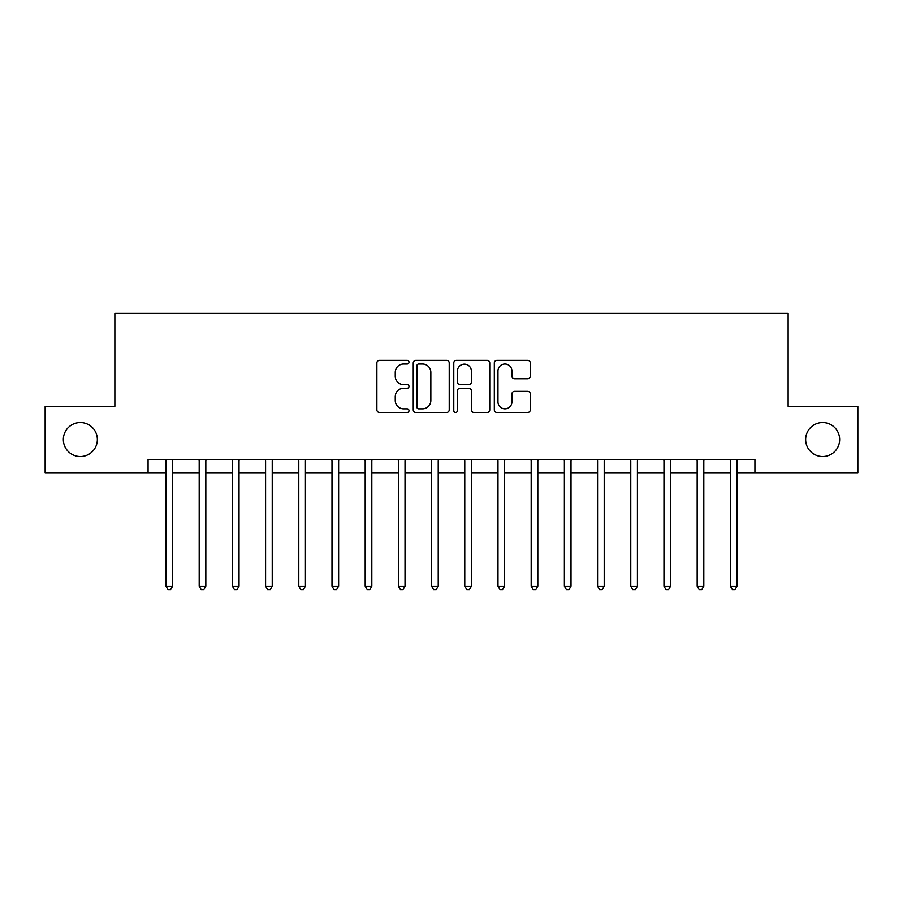 <?xml version="1.0" encoding="UTF-8"?>
<svg xmlns="http://www.w3.org/2000/svg" width="903" height="903" viewBox="0 0 903 903"><rect width="100%" height="100%" fill="white"/><g stroke="black" fill="none" stroke-linecap="round" stroke-linejoin="round"><path stroke-width="1.35" d="M409.003 362.182A1.829 1.829 0 0 0 407.185 360.365L379.486 360.365A2.607 2.607 0 0 0 376.878 362.972L376.878 409.894A2.607 2.607 0 0 0 379.486 412.502L407.185 412.502A1.829 1.829 0 0 0 409.003 410.673A1.829 1.829 0 0 0 407.185 408.856L403.596 408.856A8.341 8.341 0 0 1 395.254 400.503L395.254 396.598A8.341 8.341 0 0 1 403.596 388.256L407.185 388.256A1.829 1.829 0 0 0 409.003 386.428A1.829 1.829 0 0 0 407.185 384.61L403.596 384.61A8.341 8.341 0 0 1 395.254 376.269L395.254 372.352A8.341 8.341 0 0 1 403.596 364.011L407.185 364.011A1.829 1.829 0 0 0 409.003 362.182M805.657 439.547A16.999 16.999 0 0 0 822.656 456.546A16.999 16.999 0 0 0 839.655 439.547A16.999 16.999 0 0 0 822.656 422.548A16.999 16.999 0 0 0 805.657 439.547M63.345 439.547A16.999 16.999 0 0 0 80.344 456.546A16.999 16.999 0 0 0 97.343 439.547A16.999 16.999 0 0 0 80.344 422.548A16.999 16.999 0 0 0 63.345 439.547M527.691 378.741A2.607 2.607 0 0 0 530.298 376.133L530.298 362.972A2.607 2.607 0 0 0 527.691 360.365L496.921 360.365A2.607 2.607 0 0 0 494.313 362.972L494.313 409.894A2.607 2.607 0 0 0 496.921 412.502L527.691 412.502A2.607 2.607 0 0 0 530.298 409.894L530.298 393.99A2.607 2.607 0 0 0 527.691 391.383L514.518 391.383A2.607 2.607 0 0 0 511.911 393.99L511.911 401.88A6.976 6.976 0 0 1 504.946 408.856A6.976 6.976 0 0 1 497.971 401.88L497.971 370.986A6.976 6.976 0 0 1 504.946 364.011A6.976 6.976 0 0 1 511.911 370.986L511.911 376.133A2.607 2.607 0 0 0 514.518 378.741L527.691 378.741M148.069 472.743L45.15 472.743L45.15 406.35L114.862 406.35L114.862 313.397L788.138 313.397L788.138 406.35L857.85 406.35L857.85 472.743L754.931 472.743L754.931 459.469L148.069 459.469L148.069 472.743L165.994 472.743M449.22 362.972A2.607 2.607 0 0 0 446.613 360.365L415.854 360.365A2.607 2.607 0 0 0 413.247 362.972L413.247 409.894A2.607 2.607 0 0 0 415.854 412.502L446.613 412.502A2.607 2.607 0 0 0 449.22 409.894L449.22 362.972M456.387 360.365L487.146 360.365A2.607 2.607 0 0 1 489.753 362.972L489.753 409.894A2.607 2.607 0 0 1 487.146 412.502L473.985 412.502A2.607 2.607 0 0 1 471.377 409.894L471.377 390.864A2.607 2.607 0 0 0 468.77 388.256L460.033 388.256A2.607 2.607 0 0 0 457.426 390.864L457.426 410.673A1.829 1.829 0 0 1 455.609 412.502A1.829 1.829 0 0 1 453.78 410.673L453.78 362.972A2.607 2.607 0 0 1 456.387 360.365M172.631 472.743L199.191 472.743M205.828 472.743L232.387 472.743M239.024 472.743L265.584 472.743M272.232 472.743L298.791 472.743M305.428 472.743L331.988 472.743M338.625 472.743L365.184 472.743M371.822 472.743L398.381 472.743M405.018 472.743L431.578 472.743M438.226 472.743L464.774 472.743M471.422 472.743L497.982 472.743M504.619 472.743L531.178 472.743M537.816 472.743L564.375 472.743M571.012 472.743L597.572 472.743M604.209 472.743L630.768 472.743M637.416 472.743L663.976 472.743M670.613 472.743L697.172 472.743M703.809 472.743L730.369 472.743M737.006 472.743L754.931 472.743M418.721 364.011A1.829 1.829 0 0 0 416.893 365.839L416.893 407.027A1.829 1.829 0 0 0 418.721 408.856L422.502 408.856A8.341 8.341 0 0 0 430.844 400.503L430.844 372.352A8.341 8.341 0 0 0 422.502 364.011L418.721 364.011M471.377 371.11A6.976 6.976 0 0 0 464.402 364.146A6.976 6.976 0 0 0 457.426 371.11L457.426 382.003A2.607 2.607 0 0 0 460.033 384.61L468.77 384.61A2.607 2.607 0 0 0 471.377 382.003L471.377 371.11M172.958 459.469L172.823 459.808A2.653 2.653 0 0 0 172.631 460.801L172.631 586.149L165.994 586.149L165.994 460.801A2.653 2.653 0 0 0 165.802 459.808L165.667 459.469M172.631 586.149L170.644 589.603L167.981 589.603L165.994 586.149M206.155 459.469L206.019 459.808A2.653 2.653 86.5 0 0 205.828 460.801L205.828 586.149L199.191 586.149L199.191 460.801A2.653 2.653 86.5 0 0 198.999 459.808L198.863 459.469M205.828 586.149L203.841 589.603L201.188 589.603L199.191 586.149M239.351 459.469L239.216 459.808A2.653 2.653 86.5 0 0 239.024 460.801L239.024 586.149L232.387 586.149L232.387 460.801A2.653 2.653 86.5 0 0 232.195 459.808L232.06 459.469M239.024 586.149L237.037 589.603L234.385 589.603L232.387 586.149M272.559 459.469L272.424 459.808A2.653 2.653 86.5 0 0 272.232 460.801L272.232 586.149L265.584 586.149L265.584 460.801A2.653 2.653 86.5 0 0 265.392 459.808L265.256 459.469M272.232 586.149L270.234 589.603L267.581 589.603L265.584 586.149M305.756 459.469L305.62 459.808A2.653 2.653 86.5 0 0 305.428 460.801L305.428 586.149L298.791 586.149L298.791 460.801A2.653 2.653 86.5 0 0 298.6 459.808L298.464 459.469M305.428 586.149L303.431 589.603L300.778 589.603L298.791 586.149M338.952 459.469L338.817 459.808A2.653 2.653 86.5 0 0 338.625 460.801L338.625 586.149L331.988 586.149L331.988 460.801A2.653 2.653 86.5 0 0 331.796 459.808L331.661 459.469M338.625 586.149L336.638 589.603L333.975 589.603L331.988 586.149M372.149 459.469L372.013 459.808A2.653 2.653 86.5 0 0 371.822 460.801L371.822 586.149L365.184 586.149L365.184 460.801A2.653 2.653 86.5 0 0 364.993 459.808L364.857 459.469M371.822 586.149L369.835 589.603L367.171 589.603L365.184 586.149M405.345 459.469L405.21 459.808A2.653 2.653 86.5 0 0 405.018 460.801L405.018 586.149L398.381 586.149L398.381 460.801A2.653 2.653 86.5 0 0 398.189 459.808L398.054 459.469M405.018 586.149L403.031 589.603L400.379 589.603L398.381 586.149M438.553 459.469L438.418 459.808A2.653 2.653 86.5 0 0 438.226 460.801L438.226 586.149L431.578 586.149L431.578 460.801A2.653 2.653 86.5 0 0 431.386 459.808L431.25 459.469M438.226 586.149L436.228 589.603L433.575 589.603L431.578 586.149M471.75 459.469L471.614 459.808A2.653 2.653 86.5 0 0 471.422 460.801L471.422 586.149L464.774 586.149L464.774 460.801A2.653 2.653 86.5 0 0 464.582 459.808L464.447 459.469M471.422 586.149L469.425 589.603L466.772 589.603L464.774 586.149M504.946 459.469L504.811 459.808A2.653 2.653 86.5 0 0 504.619 460.801L504.619 586.149L497.982 586.149L497.982 460.801A2.653 2.653 86.5 0 0 497.79 459.808L497.655 459.469M504.619 586.149L502.621 589.603L499.969 589.603L497.982 586.149M538.143 459.469L538.007 459.808A2.653 2.653 86.5 0 0 537.816 460.801L537.816 586.149L531.178 586.149L531.178 460.801A2.653 2.653 86.5 0 0 530.987 459.808L530.851 459.469M537.816 586.149L535.829 589.603L533.165 589.603L531.178 586.149M571.339 459.469L571.204 459.808A2.653 2.653 86.5 0 0 571.012 460.801L571.012 586.149L564.375 586.149L564.375 460.801A2.653 2.653 86.5 0 0 564.183 459.808L564.048 459.469M571.012 586.149L569.025 589.603L566.362 589.603L564.375 586.149M604.536 459.469L604.4 459.808A2.653 2.653 86.5 0 0 604.209 460.801L604.209 586.149L597.572 586.149L597.572 460.801A2.653 2.653 86.5 0 0 597.38 459.808L597.244 459.469M604.209 586.149L602.222 589.603L599.569 589.603L597.572 586.149M637.744 459.469L637.608 459.808A2.653 2.653 86.5 0 0 637.416 460.801L637.416 586.149L630.768 586.149L630.768 460.801A2.653 2.653 86.5 0 0 630.576 459.808L630.441 459.469M637.416 586.149L635.419 589.603L632.766 589.603L630.768 586.149M670.94 459.469L670.805 459.808A2.653 2.653 86.5 0 0 670.613 460.801L670.613 586.149L663.976 586.149L663.976 460.801A2.653 2.653 86.5 0 0 663.784 459.808L663.649 459.469M670.613 586.149L668.615 589.603L665.962 589.603L663.976 586.149M704.137 459.469L704.001 459.808A2.653 2.653 86.5 0 0 703.809 460.801L703.809 586.149L697.172 586.149L697.172 460.801A2.653 2.653 86.5 0 0 696.981 459.808L696.845 459.469M703.809 586.149L701.812 589.603L699.159 589.603L697.172 586.149M737.333 459.469L737.198 459.808A2.653 2.653 86.5 0 0 737.006 460.801L737.006 586.149L730.369 586.149L730.369 460.801A2.653 2.653 86.5 0 0 730.177 459.808L730.042 459.469M737.006 586.149L735.019 589.603L732.356 589.603L730.369 586.149"/></g></svg>
